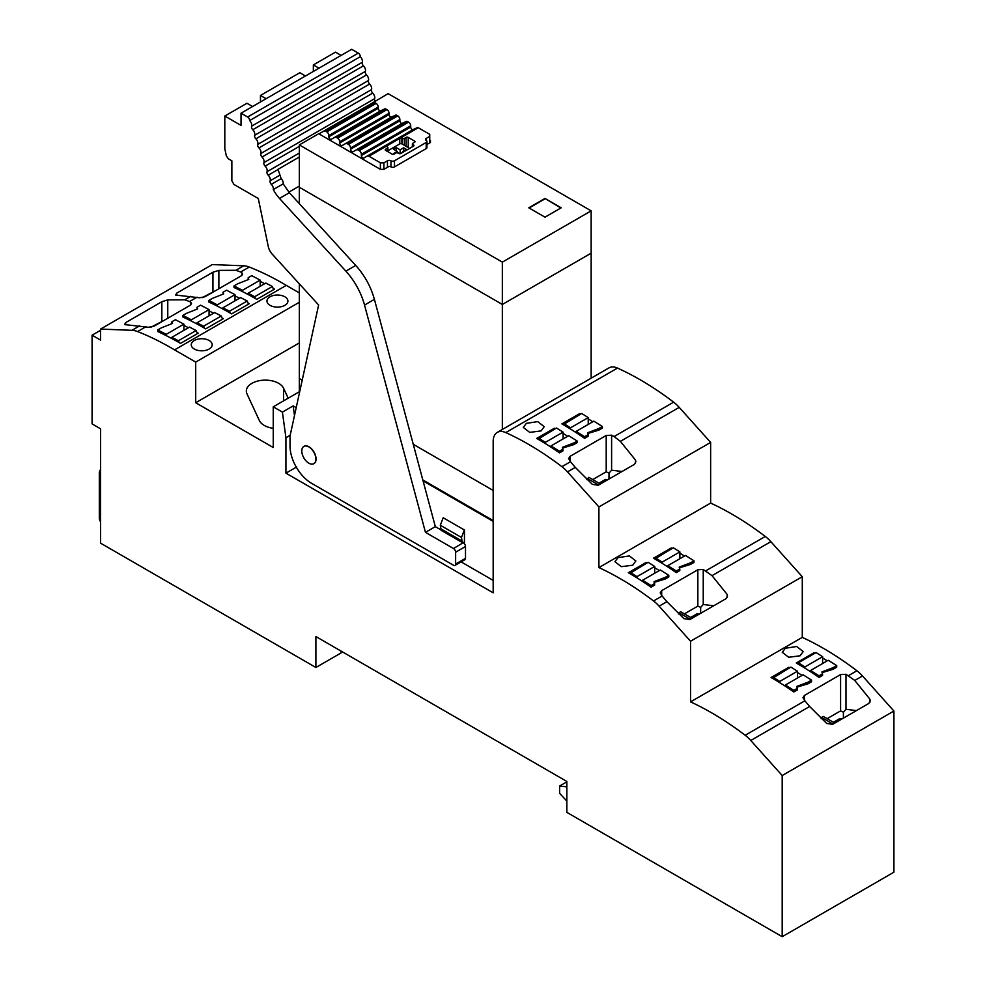 <?xml version="1.0" encoding="UTF-8"?>
<svg xmlns="http://www.w3.org/2000/svg" width="986" height="986" viewBox="0 0 986 986"><rect width="100%" height="100%" fill="white"/><g stroke="black" fill="none" stroke-linecap="round" stroke-linejoin="round"><path stroke-width="1.48" d="M785.324 648.258L782.268 652.313L788.714 657.28L800.127 655.776L803.196 651.586L796.737 646.508L785.324 648.258M341.094 651.105L341.094 652.942L315.89 667.485L315.89 636.562L566.839 781.442L566.839 812.365L782.194 936.7L893.92 872.191L893.92 711.029L782.194 775.538L750.777 740.486L809.642 706.494L826.699 723.453L832.628 724.34L868.789 703.462L870.244 700.873L869.886 699.185L854.763 680.439L845.988 674.301L845.988 709.291L856.427 710.598M809.642 706.494L804.884 700.799L745.182 735.273A29.974 17.304 -120 0 1 750.777 740.486M827.131 718.658L840.59 710.894L840.59 674.572L804.428 695.45L802.974 697.657L804.884 700.799M834.797 723.083L823.248 716.428L821.486 717.438L833.034 724.106M821.091 718.757L821.486 717.438M869.886 702.352L869.886 699.185M840.59 710.894L843.437 712.188L845.988 709.291M840.59 674.572L845.988 674.301M839.813 720.187L839.813 718.572L833.392 722.282M839.813 718.572L841.871 719.004M843.35 718.141L843.437 712.188M893.92 711.029L862.503 675.977A29.974 17.304 -120 0 0 856.908 670.763L848.478 675.644M782.194 936.7L782.194 775.538M315.89 667.485L100.547 543.15L100.547 428.799L92.08 423.906L92.08 335.191L100.547 340.071L100.547 329.077L212.273 264.581L243.69 265.801A29.974 17.304 60 0 1 249.273 267.046A299.424 172.87 60 0 1 286.285 285.373L299.325 292.904M100.547 330.31L92.08 335.191M241.977 275.279L241.977 272.9L242.593 274.034L241.139 275.895L204.977 296.774L199.579 297.772L175.681 295.06L176.777 293.101L212.939 272.222L218.867 270.374L235.925 270.287L240.67 272.013L249.273 267.046M100.547 329.077L131.964 330.31A29.974 17.304 60 0 1 137.547 331.555A299.424 172.87 60 0 1 171.946 348.341A299.424 172.87 60 0 1 174.559 349.87L286.285 285.373M190.877 304.785L190.877 302.406L191.494 303.54L190.027 305.401L153.865 326.28L148.467 327.278L124.581 324.567L125.678 322.607L161.84 301.728L167.768 299.88L184.813 299.793L189.571 301.519L197.089 297.18M241.977 272.9L240.67 272.013M190.877 302.406L189.571 301.519M273.122 288.356A299.424 172.87 60 0 1 274.478 289.144L256.779 299.362A299.424 172.87 60 0 0 255.436 298.573A299.424 172.87 60 0 0 248.115 294.518L248.115 293.273L254.671 296.712L255.436 298.573M260.168 286.31L260.168 280.11L251.713 275.673L248.189 277.707L248.78 279.383L237.54 283.857L234.015 285.891L234.015 287.518A299.424 172.87 60 0 1 242.47 291.585A299.424 172.87 60 0 1 248.115 294.518M260.168 281.367A299.424 172.87 60 0 1 264.692 283.709M209.069 315.816L209.069 309.616L200.602 305.179L197.077 307.213L197.681 308.889L186.44 313.363L182.915 315.397L182.915 317.024A299.424 172.87 60 0 1 191.37 321.091A299.424 172.87 60 0 1 197.015 324.024A299.424 172.87 60 0 1 204.324 328.079A299.424 172.87 60 0 1 205.68 328.868L223.378 318.651A299.424 172.87 60 0 0 222.023 317.862M209.069 310.873A299.424 172.87 60 0 1 213.58 313.215M235.001 300.841L235.001 294.629L226.546 290.204L223.021 292.238L223.612 293.914L212.372 298.388L208.847 300.422L208.847 302.049A299.424 172.87 60 0 1 217.314 306.116A299.424 172.87 60 0 1 222.947 309.049A299.424 172.87 60 0 1 230.268 313.104A299.424 172.87 60 0 1 231.624 313.881L249.31 303.676A299.424 172.87 60 0 0 247.967 302.887M235.001 295.899A299.424 172.87 60 0 1 239.524 298.228M183.901 330.347L183.901 324.135L175.434 319.71L171.909 321.744L172.513 323.42L161.273 327.894L157.748 329.928L157.748 331.555A299.424 172.87 60 0 1 166.203 335.622A299.424 172.87 60 0 1 171.847 338.543A299.424 172.87 60 0 1 179.156 342.61A299.424 172.87 60 0 1 180.512 343.387L198.211 333.182A299.424 172.87 60 0 0 196.855 332.393M183.901 325.405A299.424 172.87 60 0 1 188.412 327.734M174.559 349.87L195.709 362.084L299.325 302.258M194.328 340.49A10.464 6.039 180 0 1 205.741 339.184A10.464 6.039 180 0 1 212.2 344.767A10.464 6.039 180 0 1 209.131 349.044A10.464 6.039 180 0 1 197.73 350.35A10.464 6.039 180 0 1 191.259 344.767A10.464 6.039 180 0 1 194.328 340.49M270.041 296.786A10.464 6.039 180 0 1 281.441 295.48A10.464 6.039 180 0 1 287.912 301.063A10.464 6.039 180 0 1 284.843 305.327A10.464 6.039 180 0 1 273.43 306.646A10.464 6.039 180 0 1 266.972 301.063A10.464 6.039 180 0 1 270.041 296.786M195.709 362.084L195.709 402.744L299.325 342.918M195.709 402.744L273.245 447.508L273.245 406.811L299.325 391.762M273.245 428.331A18.944 10.932 180 0 1 259.355 420.529L246.993 393.895A18.944 10.932 180 0 1 246.34 391.072A18.944 10.932 180 0 1 262.806 380.226A18.944 10.932 180 0 1 283.586 388.237L288.195 398.184M296.219 407.662L293.162 405.899L282.403 412.111L273.245 406.811M282.403 412.111L285.928 437.747L285.928 473.157L493.173 592.808L493.173 441.494A19.942 11.512 60 0 1 497.301 432.373L609.028 367.864A19.942 11.512 60 0 1 617.495 368.074A299.424 172.87 -120 0 1 673.635 402.165L614.093 436.539L611.603 435.196L606.205 435.467L570.044 456.345L568.589 458.552L570.512 461.707L561.909 466.674A299.424 172.87 -120 0 0 507.272 433.273A299.424 172.87 -120 0 0 505.769 432.583L617.495 368.074M497.301 432.373A19.942 11.512 60 0 1 505.769 432.583M567.677 436.28A299.424 172.87 -120 0 0 563.068 433.372M573.642 444.686L573.642 443.059L577.167 441.025L577.167 442.652L573.642 444.686L562.488 448.075M562.994 450.836L559.469 452.87A299.424 172.87 -120 0 0 551.014 447.163A299.424 172.87 -120 0 0 545.369 443.589A299.424 172.87 -120 0 0 538.06 439.201A299.424 172.87 -120 0 0 536.704 438.425L554.403 428.207L554.403 429.218M555.278 428.713A299.424 172.87 -120 0 0 554.403 428.207M598.81 430.155L598.81 428.528L602.335 426.494L602.335 428.134L598.81 430.155L587.656 433.544M584.636 438.339L584.636 436.712L588.161 434.678L588.161 436.28L584.636 438.339A299.424 172.87 -120 0 0 576.181 432.644A299.424 172.87 -120 0 0 570.537 429.058A299.424 172.87 -120 0 0 563.228 424.67A299.424 172.87 -120 0 0 561.872 423.894L579.558 413.676L579.558 414.687M580.446 414.182A299.424 172.87 -120 0 0 579.558 413.676M592.845 421.761A299.424 172.87 -120 0 0 588.235 418.84M541.141 430.882L544.21 426.679L537.752 421.614L526.339 423.364L523.283 427.406L529.728 432.386L541.141 430.882M620.379 441.346L635.502 460.08L635.859 461.768L634.405 464.357L598.243 485.235L592.315 484.348L575.269 467.389L567.492 471.875L598.909 506.927L710.635 442.418L679.218 407.366L620.379 441.346L614.093 436.539M679.218 407.366A29.974 17.304 -120 0 0 673.635 402.165M659.129 606.18L690.545 641.233L802.284 576.724L770.867 541.671L712.015 575.651L727.138 594.385L727.508 596.074L726.041 598.662L689.88 619.541L683.951 618.653L666.906 601.694L659.129 606.18A29.974 17.304 -120 0 0 653.545 600.967A299.424 172.87 -120 0 0 598.909 567.579L710.635 503.07L710.635 442.418M598.909 567.579L598.909 506.927M684.383 613.871L697.841 606.094L697.841 569.772L661.68 590.651L660.226 592.857L662.148 596L653.545 600.967M697.841 569.772L703.24 569.501L712.015 575.651M770.867 541.671A29.974 17.304 -120 0 0 765.272 536.47A299.424 172.87 -120 0 0 710.635 503.07M690.447 564.46L690.447 562.833L693.971 560.8L693.971 562.427L690.447 564.46L679.292 567.85M676.273 572.644L676.273 571.017L679.798 568.984L679.798 570.586L676.273 572.644A299.424 172.87 -120 0 0 667.818 566.938A299.424 172.87 -120 0 0 662.173 563.363A299.424 172.87 -120 0 0 654.864 558.976A299.424 172.87 -120 0 0 653.508 558.199L671.207 547.982L671.207 548.992M672.082 548.487A299.424 172.87 -120 0 0 671.195 547.982M684.481 556.055A299.424 172.87 -120 0 0 679.872 553.146M665.279 578.992L665.279 577.365L668.804 575.331L668.804 576.958L665.279 578.992L654.125 582.381M651.105 587.175L651.117 585.548L654.63 583.515L654.63 585.105L651.105 587.175A299.424 172.87 -120 0 0 642.65 581.469A299.424 172.87 -120 0 0 637.018 577.895A299.424 172.87 -120 0 0 629.697 573.507A299.424 172.87 -120 0 0 628.341 572.718L646.04 562.513L646.04 563.524M646.915 563.018A299.424 172.87 -120 0 0 646.04 562.513M659.314 570.586A299.424 172.87 -120 0 0 654.704 567.677M617.975 557.669L614.919 561.712L621.365 566.679L632.778 565.188L635.847 560.985L629.388 555.919L617.975 557.669M566.839 786.853L559.617 786.015L559.617 793.336L566.839 801.063M559.617 786.015L566.839 781.849M202.105 297.71L215.564 290.66M218.867 288.75L218.867 270.374M150.994 327.216L164.465 320.167M167.768 318.256L167.768 299.88M285.928 437.747L290.18 435.294M293.162 405.899L294.494 415.574M493.173 521.384L423.068 480.897M575.269 467.389L570.512 461.707M567.492 471.875A29.974 17.304 -120 0 0 561.909 466.674M586.707 479.652L588.864 477.323L600.412 483.99M611.603 435.196L611.603 470.186L609.052 473.095L606.205 471.789L592.746 479.566M635.502 463.26L635.502 460.08M611.603 470.186L622.043 471.493M666.906 601.694L662.148 596M678.356 613.958L680.5 611.628L692.049 618.284M697.841 606.094L700.689 607.401L703.24 604.492L703.24 569.501M727.138 597.553L727.138 594.385M703.24 604.492L713.679 605.798M464.27 530.123L461.46 537.456L462.286 542.534L464.455 542.238L464.455 530.024L443.306 517.823L464.455 530.024M462.286 542.534L441.136 530.332L440.311 525.242L443.133 517.921M315.89 459.106A9.971 5.756 -120 0 0 315.754 457.405A9.971 5.756 -120 0 0 310.873 448.42A9.971 5.756 -120 0 0 303.861 446.411A9.971 5.756 -120 0 0 301.938 449.431A9.971 5.756 -120 0 0 301.79 450.972A9.971 5.756 -120 0 0 306.141 461.004A9.971 5.756 -120 0 0 313.831 463.679A9.971 5.756 -120 0 0 315.89 459.106M598.65 485.001L587.101 478.346M605.429 481.082L605.429 479.467L599.007 483.177M605.429 479.467L607.487 479.899M608.966 479.048L609.052 473.095M690.286 619.307L678.738 612.639M697.065 615.387L697.065 613.773L690.644 617.482M697.065 613.773L699.123 614.204M700.602 613.354L700.689 607.401M461.46 537.456L440.311 525.242M808.027 682.164L811.552 680.13L811.552 681.757L808.027 683.791L808.027 682.164L796.787 686.441L797.378 688.302L793.853 690.348L793.853 691.975A299.066 172.673 -120 0 0 785.398 686.268A299.066 172.673 -120 0 0 779.753 682.682A299.066 172.673 -120 0 0 772.445 678.294A299.066 172.673 -120 0 0 771.089 677.518L788.775 667.3L788.775 668.311M788.775 667.3A299.066 172.673 60 0 1 789.663 667.805M797.452 672.464A299.066 172.673 60 0 1 802.062 675.385M793.853 691.962L797.378 689.929L797.378 688.302M808.027 683.791L796.873 687.18M797.6 663.763L798.364 662.777L804.921 666.918L804.921 668.151A299.066 172.673 60 0 0 797.6 663.763A299.066 172.673 60 0 0 796.257 662.986L813.943 652.781L813.943 653.792M804.921 668.151A299.066 172.673 60 0 1 810.566 671.737A299.066 172.673 60 0 1 819.021 677.444L822.546 675.41L822.546 673.783L819.021 675.817L810.566 670.48L810.566 671.737M813.943 652.769A299.066 172.673 60 0 1 814.83 653.274M822.62 657.945A299.066 172.673 60 0 1 827.229 660.854M822.546 673.783L821.942 671.91L833.195 667.633L833.195 669.235L836.707 667.226L836.707 665.599L828.252 660.263L810.566 670.48M833.195 669.26L822.041 672.649M802.284 576.724L802.284 637.375L690.545 701.872A299.424 172.87 60 0 1 745.182 735.273M690.545 641.233L690.545 701.872M802.284 637.375A299.424 172.87 60 0 1 822.509 647.827A299.424 172.87 60 0 1 856.908 670.763M285.928 473.157L296.687 466.945M461.115 561.872L493.173 580.397M242.47 291.585L242.47 290.315L260.168 280.11M234.015 285.891L242.47 290.315M248.189 279.309L248.189 277.707M273.64 289.625L272.358 286.495L254.671 296.712M272.358 286.495L265.813 283.056L248.115 293.273M217.314 306.116L217.314 304.847L235.001 294.629M208.847 300.422L217.314 304.847M223.021 293.84L223.021 292.238M248.472 304.156L247.203 301.026L229.504 311.231L230.268 313.104M222.947 309.037L222.947 307.805L229.504 311.231M247.203 301.026L240.646 297.587L222.947 307.805M191.37 321.091L191.37 319.821L209.069 309.616M182.915 315.397L191.37 319.821M197.077 308.815L197.077 307.213M222.54 319.131L221.258 316.001L203.56 326.218L204.324 328.079M197.015 324.024L197.015 322.779L203.56 326.218M221.258 316.001L214.701 312.562L197.015 322.779M166.203 335.622L166.203 334.353L183.901 324.135M157.748 329.928L166.203 334.353M171.909 323.346L171.909 321.744M197.373 333.662L196.091 330.532L178.404 340.737L179.169 342.61M171.847 338.543L171.847 337.311L178.404 340.737M196.091 330.532L189.534 327.093L171.847 337.311M576.181 432.644L576.181 431.375L593.868 421.158L602.335 426.494M598.81 428.528L587.57 432.805L588.161 434.678M584.636 436.712L576.181 431.375M563.216 424.67L581.678 413.467L588.235 417.608L588.235 424.411M563.98 423.684L570.537 427.813L588.235 417.608M570.537 427.813L570.537 429.058M551.014 447.163L551.014 445.906L568.712 435.689L577.167 441.025M559.469 452.87L559.469 451.243L562.994 449.209L562.402 447.336L573.642 443.059M559.469 451.243L551.014 445.906M562.994 450.812L562.994 449.209M538.06 439.201L556.511 427.998L563.068 432.127L563.068 438.943M538.824 438.215L545.369 442.344L563.068 432.127M545.369 442.344L545.369 443.589M667.818 566.938L667.818 565.681L685.517 555.463L693.971 560.8M690.447 562.833L679.206 567.11L679.798 568.984M676.273 571.017L667.818 565.681M654.864 558.976L673.315 547.772L679.872 551.901L679.872 558.717M655.628 557.99L662.173 562.119L679.872 551.901M662.173 562.119L662.173 563.363M642.65 581.469L642.65 580.212L660.349 569.994L668.804 575.331M665.279 577.365L654.038 581.641L654.63 583.515M651.105 585.548L642.65 580.212M629.697 573.507L648.147 562.303L654.704 566.432L654.704 573.248M630.461 572.509L637.018 576.65L654.704 566.432M637.018 576.65L637.018 577.895M833.195 667.633L836.707 665.599M819.021 677.444L819.021 675.817M798.364 662.777L816.063 652.572L822.62 656.701L822.62 663.516M804.921 666.918L822.62 656.701M785.398 686.268L785.398 685.011L803.085 674.794L811.552 680.13M793.853 690.348L785.398 685.011M772.445 678.294L790.895 667.091L797.452 671.232L797.452 678.048M773.197 677.308L779.753 681.449L797.452 671.232M779.753 681.449L779.753 682.682M100.547 522.161L99.315 518.722L99.315 490.227A14.95 8.627 -0 0 0 100.547 493.666M100.547 469.533A14.95 8.627 -0 0 0 99.315 472.972L99.315 490.227M502.342 262.128L591.156 210.856L591.156 253.18L502.342 304.452L299.325 187.254L299.325 144.917L502.342 262.128L502.342 304.452L299.325 187.254L299.325 203.646M591.156 210.856L388.139 93.645L368.764 105.12M299.325 144.917L318.712 133.726L380.386 169.345L380.386 162.826L383.911 162.826L387.436 160.792L387.436 166.905A2.49 1.442 180 0 1 390.961 166.905A2.49 1.442 0 0 0 394.486 166.905L426.211 148.59A2.49 1.442 0 0 0 426.938 147.567L426.938 141.466A2.49 1.442 0 0 0 426.211 140.443A2.49 1.442 0 0 1 425.484 139.433A2.49 1.442 0 0 1 426.211 138.41L426.211 140.443M430.438 140.443L430.438 142.477L429.736 140.037M388.854 166.498L383.911 169.345L380.386 169.345M430.438 142.477L426.938 144.498M544.987 198.445L561.194 207.799L544.987 217.166L528.779 207.799L544.987 198.445L560.849 208.009M529.125 208.009L544.987 198.852M387.88 150.772L399.774 143.907A1.491 0.863 0 0 1 401.894 143.907L409.646 148.381M403.656 151.844L402.954 151.437L406.478 149.404L403.656 147.777L400.131 149.81L396.249 147.567L393.426 149.194L397.309 151.437L393.784 153.471L394.486 153.878M399.133 153.643L400.834 153.471L413.516 146.15A1.491 0.863 0 0 0 413.96 145.534A1.491 0.863 0 0 0 413.516 144.917L412.814 144.511A1.491 0.863 180 0 1 412.382 143.907A1.491 0.863 180 0 1 412.814 143.29L414.576 142.28A1.491 0.863 180 0 0 415.02 141.664A1.491 0.863 180 0 0 414.576 141.06L408.229 137.399L408.229 147.567M402.954 151.437L402.954 152.251M397.309 151.437L397.309 152.83M396.249 147.567L396.249 150.821M400.131 149.81L400.131 153.064M399.429 153.471L397.309 152.251M403.656 147.777L403.656 151.031M299.325 393.414L299.325 378.525L302.209 380.189L299.325 378.525L299.325 283.832M413.257 444.304L493.173 490.449L413.257 444.304M502.342 429.465L502.342 304.452L591.156 253.18L591.156 378.18M422.809 479.935L493.173 520.559M380.386 162.826L368.949 156.219L400.562 137.966A1.491 0.863 0 0 1 401.894 138.213L402.239 138.41A1.491 0.863 0 0 0 404.359 138.41L406.121 137.399A1.491 0.863 180 0 1 408.229 137.399M386.672 145.99A1.491 0.863 0 0 0 386.648 146.15A1.491 0.863 0 0 0 387.091 146.754L387.436 146.963A1.491 0.863 0 0 1 387.88 147.567A1.491 0.863 0 0 1 387.436 148.183L385.674 149.194A1.491 0.863 0 0 0 385.243 149.81A1.491 0.863 0 0 0 385.674 150.414L392.021 154.075A1.491 0.863 0 0 0 394.141 154.075L395.904 153.064A1.491 0.863 0 0 1 398.011 153.064L398.714 153.471A1.491 0.863 0 0 0 400.834 153.471M426.938 141.466A2.49 1.442 0 0 1 426.211 142.477L394.486 160.792A2.49 1.442 0 0 1 390.961 160.792A2.49 1.442 0 0 0 387.436 160.792M369.146 104.898A4.03 2.329 -120 0 1 369.245 104.836A4.03 2.329 -120 0 1 369.343 104.787L374.051 102.606A2.009 1.159 -120 0 1 374.988 102.741L376.11 103.382A2.995 1.725 -120 0 1 378.23 107.043L378.23 108.275A1.997 1.146 -120 0 0 379.068 110.247A1.997 1.146 -120 0 0 380.584 110.839L384.873 108.854A2.009 1.159 -120 0 1 385.822 108.99L386.943 109.631A2.995 1.725 -120 0 1 389.051 113.291L389.051 114.524A1.997 1.146 -120 0 0 389.889 116.496A1.997 1.146 -120 0 0 391.405 117.087L395.694 115.115A2.009 1.159 -120 0 1 396.643 115.239L397.765 115.88A2.995 1.725 -120 0 1 399.872 119.54L399.872 120.773A1.997 1.146 -120 0 0 400.71 122.745A1.997 1.146 -120 0 0 402.226 123.349L406.528 121.364A2.009 1.159 -120 0 1 407.464 121.488L408.586 122.128A2.995 1.725 -120 0 1 410.706 125.789L410.706 127.021A1.997 1.146 -120 0 0 411.544 128.993A1.997 1.146 -120 0 0 413.06 129.597L417.349 127.613A2.009 1.159 60 0 1 418.298 127.736L429.736 134.343L429.736 136.376L426.211 138.41M383.911 169.345L383.911 162.826M369.343 104.787L319.994 133.27A4.03 2.329 -120 0 0 319.895 133.32A4.03 2.329 -120 0 0 319.267 134.059M319.994 133.27L374.051 102.606M374.988 102.741L325.651 131.224A2.009 1.159 -120 0 0 324.702 131.101M325.651 131.224L326.773 131.877L376.11 103.382M378.23 107.043L328.88 135.538A2.995 1.725 -120 0 0 326.773 131.877M328.88 135.538L328.88 136.758A1.997 1.146 -120 0 0 329.718 138.73A1.997 1.146 -120 0 0 331.234 139.334L384.873 108.854M385.822 108.99L336.472 137.473A2.009 1.159 -120 0 0 335.536 137.35M336.472 137.473L337.594 138.126L386.943 109.631M389.051 113.291L339.714 141.787A2.995 1.725 -120 0 0 337.594 138.126M339.714 141.787L339.714 143.007A1.997 1.146 -120 0 0 340.552 144.979A1.997 1.146 -120 0 0 342.068 145.583L395.694 115.115M396.643 115.239L347.294 143.722A2.009 1.159 -120 0 0 346.357 143.599M347.294 143.722L348.415 144.375L397.765 115.88M399.872 119.54L350.535 148.036A2.995 1.725 -120 0 0 348.415 144.375M350.535 148.036L350.535 149.268A1.997 1.146 -120 0 0 351.373 151.228A1.997 1.146 -120 0 0 352.889 151.832L406.528 121.364M407.464 121.488L358.128 149.971A2.009 1.159 -120 0 0 357.178 149.847M358.128 149.971L359.249 150.624L408.586 122.128M410.706 125.789L361.357 154.284A2.995 1.725 -120 0 0 359.249 150.624M361.357 154.284L361.357 155.517A1.997 1.146 -120 0 0 362.195 157.477A1.997 1.146 -120 0 0 363.711 158.08L417.349 127.613M429.736 142.884L429.736 136.376M368.949 156.219A2.009 1.159 -120 0 0 368 156.096M313.351 71.436L313.351 64.928L335.486 52.147L341.119 55.401M313.351 64.928L318.983 68.182M299.325 157.008L277.929 169.37A2.773 1.602 -120 0 0 278.077 169.53L281.17 178.626A4.314 2.49 60 0 1 283.241 183.162A4.314 2.49 60 0 1 283.179 183.864L289.354 192.726L279.494 198.42L345.864 271.125A49.842 28.779 60 0 1 364.537 305.056L425.459 532.341L453.511 548.536A2.995 1.725 60 0 1 455.631 552.197L455.631 564.029A2.995 1.725 60 0 1 455.014 565.397A2.995 1.725 60 0 1 453.511 565.249L311.539 483.288A30.406 17.551 60 0 1 290.032 446.042L290.032 435.96L318.626 304.982L272.222 254.141A9.971 5.756 60 0 1 268.303 246.599L258.283 198.506L233.978 184.481L231.858 180.808L231.858 160.817L228.333 158.771L226.299 155.788L224.808 148.603L224.808 116.04L241.028 125.407L241.028 113.193L351.694 49.3L358.3 53.108A2.896 1.664 -120 0 1 360.346 56.658L249.668 120.551A2.896 1.664 -120 0 0 247.634 117.001L358.3 53.108M299.325 186.095L288.849 192.147M241.028 113.193L247.634 117.001M360.346 56.732A4.314 2.49 -120 0 1 362.256 62.303L251.59 126.196A4.314 2.49 -120 0 0 249.668 120.625M362.256 62.303A2.773 1.602 -120 0 0 363.44 65.828L252.761 129.733A2.773 1.602 -120 0 1 251.59 126.196M363.44 65.828A4.314 2.49 -120 0 1 365.35 71.399L254.671 135.292A4.314 2.49 -120 0 0 252.761 129.733M365.35 71.399A2.773 1.602 -120 0 0 366.521 74.936L255.855 138.829A2.773 1.602 -120 0 1 254.671 135.292M366.521 74.936A4.314 2.49 -120 0 1 368.431 80.507L257.765 144.4A4.314 2.49 -120 0 0 255.855 138.829M368.431 80.507A2.773 1.602 -120 0 0 369.614 84.032L258.948 147.925A2.773 1.602 -120 0 1 257.765 144.4M369.614 84.032A4.314 2.49 -120 0 1 371.525 89.603L260.859 153.496A4.314 2.49 -120 0 0 258.948 147.925M371.525 89.603A2.773 1.602 -120 0 0 372.708 93.128L262.029 157.033A2.773 1.602 -120 0 1 260.859 153.496M372.708 93.128A4.314 2.49 -120 0 1 374.618 98.699L263.94 162.591A4.314 2.49 -120 0 0 262.029 157.033M299.325 146.384L265.123 166.129A2.773 1.602 -120 0 1 263.94 162.591M374.618 98.699A2.773 1.602 -120 0 0 375.037 101.213M299.325 153.052L267.033 171.7A4.314 2.49 -120 0 0 265.123 166.129M278.077 169.53L268.217 175.225A4.314 2.49 60 0 1 270.127 180.795A2.773 1.602 60 0 0 271.298 184.333A4.314 2.49 60 0 1 273.381 188.856A4.314 2.49 60 0 1 273.307 189.559A25.365 14.642 60 0 0 279.494 198.42M267.033 171.7A2.773 1.602 -120 0 0 268.217 175.225M266.109 98.711L260.464 95.457L299.83 72.73L305.463 75.996M224.808 116.04L246.956 103.259L252.601 106.513M303.861 446.411L304.033 446.313A9.971 5.756 60 0 1 311.712 448.975A9.971 5.756 60 0 1 316.062 459.008A9.971 5.756 60 0 1 314.004 463.568L313.831 463.679M260.464 95.457L260.464 101.965M289.354 192.726L355.736 265.431L345.864 271.125M440.532 529.655L435.331 526.647L374.409 299.35C370.884 286.704 364.66 275.39 355.736 265.431M453.511 548.536L463.161 542.719M463.383 542.842A2.995 1.725 60 0 1 465.503 546.503L465.503 558.335A2.995 1.725 60 0 1 464.874 559.703L455.014 565.397M281.17 178.626L271.298 184.333M283.179 183.864L273.307 189.559M425.459 532.341L435.331 526.647M804.428 700.282L804.428 695.45M862.503 675.977L854.763 680.439M190.803 296.33L184.813 299.793M243.69 265.801L235.925 270.287M131.964 330.31L139.704 325.836M137.547 331.555L145.99 326.686M765.272 536.47L705.73 570.845M176.777 295.27L176.777 293.101M212.939 291.462L212.939 272.222M125.678 324.776L125.678 322.607M161.84 320.968L161.84 301.728M283.586 388.237L283.586 400.846M570.044 461.177L570.044 456.345M606.205 471.789L606.205 435.467M661.68 595.482L661.68 590.651M461.46 540.71L440.311 528.496M414.576 141.06L414.576 142.28M412.814 144.511L412.814 146.557M406.121 137.399L406.121 146.347M400.562 137.966L418.298 127.736M404.359 138.41L404.359 145.324M402.239 138.41L402.239 144.104M413.516 144.917L413.516 146.15M390.961 160.792L390.961 166.905M426.211 142.477L426.211 148.59M394.486 160.792L394.486 166.905M387.091 145.546L387.091 146.754M399.774 138.225L399.774 143.907M401.894 138.213L401.894 143.907M328.88 136.758L378.23 108.275M380.584 110.839L331.234 139.334M339.714 143.007L389.051 114.524M391.405 117.087L342.068 145.583M350.535 149.268L399.872 120.773M402.226 123.349L352.889 151.832M361.357 155.517L410.706 127.021M413.06 129.597L363.711 158.08M387.436 148.183L387.436 151.437M385.674 149.194L385.674 150.414M360.346 56.658L249.668 120.551M279.999 175.101L270.127 180.795M364.537 305.056L374.409 299.35M465.503 546.503L455.631 552.197M455.631 564.029L465.503 558.335M412.382 143.907L412.382 146.803M369.245 104.836L319.895 133.32M387.88 147.567L387.88 151.684"/></g></svg>
